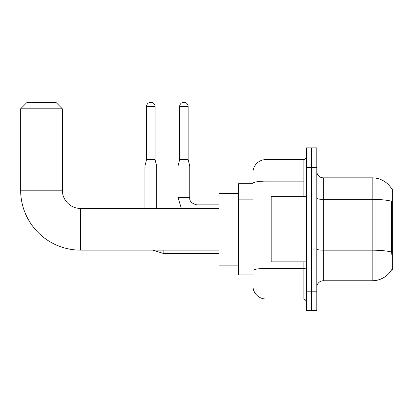 <?xml version="1.0" encoding="UTF-8"?>
<svg xmlns="http://www.w3.org/2000/svg" width="413" height="413" viewBox="0 0 413 413"><rect width="100%" height="100%" fill="white"/><g stroke="black" fill="none" stroke-linecap="round" stroke-linejoin="round"><path stroke-width="0.62" d="M323.302 280.763L372.154 280.763A22.798 22.798 0 0 0 391.823 269.493L392.35 269.689L392.35 188.911L391.756 188.994A22.798 22.798 0 0 0 372.154 177.838A22.798 22.798 0 0 1 391.71 188.911A22.798 22.798 0 0 0 372.154 177.838L323.302 177.838A6.515 6.515 0 0 1 316.786 171.323A6.515 6.515 0 0 0 323.302 177.838L323.302 280.763A6.515 6.515 0 0 0 316.786 287.278M252.947 278.806L252.947 183.393L252.947 183.702L238.616 183.702L238.616 274.898L252.947 274.898M311.572 291.186L311.572 310.726L316.786 310.726L316.786 291.186L311.572 291.186L311.572 310.726L306.363 310.726L306.363 291.186L311.572 291.186L311.572 167.415L311.572 291.186M306.363 291.186L306.363 147.875L311.572 147.875L311.572 167.415L311.572 147.875L316.786 147.875L316.786 291.186M391.823 254.707L391.405 249.044L391.498 201.234A22.798 3.96 180 0 0 372.154 199.371L372.154 177.838A22.798 22.798 0 0 1 391.756 188.994M303.106 196.727L303.106 181.131L265.977 181.131A13.03 2.261 180 0 0 252.947 183.393L252.947 172.624A13.03 13.03 0 0 1 265.977 159.599L265.977 299.002L303.106 299.002L303.106 261.873M265.977 159.599L303.106 159.599A3.258 3.258 0 0 0 306.363 156.341M252.947 195.943L252.947 172.624M252.947 272.947L252.947 255.869M306.363 302.259A3.258 3.258 0 0 0 303.106 299.002M265.977 299.002A13.03 13.03 0 0 1 252.947 285.972M306.363 196.727L271.186 196.727L271.186 261.873L306.363 261.873M219.071 250.144L80.581 250.144A59.931 59.931 0 0 1 20.65 190.212L20.65 108.789L27.165 102.274L55.827 102.274L62.342 108.789L20.65 108.789M80.581 250.144L80.581 208.457A18.239 18.239 0 0 1 62.342 190.212L62.342 108.789M238.616 193.47L219.071 193.47L219.071 265.125L238.616 265.125M155.04 159.532L146.569 159.532L146.569 106.508A4.233 4.233 0 0 1 150.802 102.274A4.233 4.233 0 0 1 155.04 106.508L155.04 159.532L156.666 166.047L156.666 208.457M144.942 208.457L144.942 166.047L156.666 166.047M188.132 159.532L179.66 159.532L179.66 106.508A4.233 4.233 0 0 1 183.893 102.274A4.233 4.233 0 0 1 188.132 106.508L188.132 159.532L189.758 166.047L189.758 197.708C189.366 201.183 191.751 203.568 196.924 204.874L196.924 208.457M219.071 204.874L196.924 204.874C191.751 203.568 189.366 201.183 189.758 197.708C189.366 201.183 191.751 203.568 196.924 204.874C191.751 203.568 189.366 201.183 189.758 197.708L178.034 197.708L178.034 166.047L189.758 166.047M392.35 203.444L391.405 203.444M392.35 249.044L391.405 249.044M252.947 199.851L238.616 199.851M252.947 251.961L238.616 251.961M372.154 280.763L372.154 199.371L323.302 199.371A6.515 1.131 0 0 1 316.786 198.24M391.57 252.064A22.798 3.96 180 0 0 372.154 250.18L323.302 250.18A6.515 1.131 -0 0 1 316.786 249.049M316.786 167.415L306.363 167.415M306.363 267.856A3.258 0.568 0 0 1 303.106 268.419L265.977 268.419A13.03 2.261 180 0 0 252.947 270.68M306.363 180.564A3.258 0.568 0 0 1 303.106 181.131L303.106 159.599M20.65 190.212L62.342 190.212M219.071 253.597L163.832 253.597L152.944 250.144L163.832 253.597L152.944 250.144L163.832 253.597L163.832 250.144M146.569 106.508L155.04 106.508M179.66 106.508L188.132 106.508M307.014 203.242L306.363 202.592M307.014 255.358L306.363 256.008M219.071 208.457L80.581 208.457M152.944 250.144L163.832 253.597M146.569 159.532L144.942 166.047M178.034 197.708L181.39 208.457M189.758 197.708C189.366 201.183 191.751 203.568 196.924 204.874M179.66 159.532L178.034 166.047"/></g></svg>
